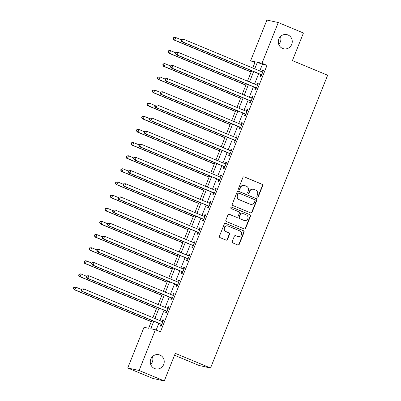 <?xml version="1.0" encoding="UTF-8"?>
<svg xmlns="http://www.w3.org/2000/svg" width="401" height="401" viewBox="0 0 401 401"><rect width="100%" height="100%" fill="white"/><g stroke="black" fill="none" stroke-linecap="round" stroke-linejoin="round"><path stroke-width="0.6" d="M257.322 197.117A0.777 0.747 102.4 0 0 258.299 196.68L262.685 185.718A1.113 1.068 102.4 0 0 262.109 184.275L244.324 176.881A1.113 1.068 102.4 0 0 242.921 177.503L238.535 188.465A0.777 0.747 102.4 0 0 239.061 189.518A0.777 0.747 102.4 0 0 239.918 189.041L240.485 187.623A3.559 3.419 102.4 0 1 244.971 185.638L246.455 186.254A3.559 3.419 102.4 0 1 248.294 190.866L247.728 192.285A0.777 0.747 102.4 0 0 248.249 193.337A0.777 0.747 102.4 0 0 249.111 192.861L249.678 191.442A3.559 3.419 102.4 0 1 254.159 189.457L255.643 190.074A3.559 3.419 102.4 0 1 257.482 194.691L256.916 196.109A0.777 0.747 102.4 0 0 257.322 197.117M257.292 197.107A0.777 0.747 102.4 0 0 257.993 196.615L262.379 185.653A1.113 1.068 102.4 0 0 261.803 184.209L244.014 176.816A1.113 1.068 102.4 0 0 243.993 176.806M238.911 189.462A0.777 0.747 102.4 0 0 239.613 188.976L240.179 187.558L240.485 187.623M248.104 193.282A0.777 0.747 102.4 0 0 248.805 192.796L249.372 191.377L249.678 191.442M159.944 355.065A7.253 6.967 102.4 0 0 158.806 354.705A7.253 6.967 102.4 0 0 150.606 359.697A7.253 6.967 102.4 0 0 154.56 368.519A7.253 6.967 102.4 0 0 155.698 368.875A7.253 6.967 102.4 0 0 163.904 363.882A7.253 6.967 102.4 0 0 159.944 355.065M287.973 34.972A7.253 6.967 102.4 0 0 286.835 34.616A7.253 6.967 102.4 0 0 278.63 39.609A7.253 6.967 102.4 0 0 282.59 48.431A7.253 6.967 102.4 0 0 283.728 48.787A7.253 6.967 102.4 0 0 291.928 43.794A7.253 6.967 102.4 0 0 287.973 34.972M232.254 241.482A1.113 1.068 102.4 0 0 232.831 242.926L237.823 245.001A1.113 1.068 102.4 0 0 239.222 244.379L244.094 232.204A1.113 1.068 102.4 0 0 243.517 230.76L225.728 223.367A1.113 1.068 102.4 0 0 224.329 223.989L219.457 236.164A1.113 1.068 102.4 0 0 220.034 237.608L226.064 240.109A1.113 1.068 102.4 0 0 227.462 239.492L229.547 234.279A1.113 1.068 102.4 0 0 228.971 232.836L225.984 231.593A2.977 2.857 102.4 0 1 227.723 225.928A2.977 2.857 102.4 0 1 228.189 226.074L239.903 230.941A2.977 2.857 102.4 0 1 238.159 236.61A2.977 2.857 102.4 0 1 237.693 236.46L235.743 235.653A1.113 1.068 102.4 0 0 234.339 236.269L232.254 241.482M254.911 62.571L250.615 60.782L266.906 20.05L278.264 22.541L303.437 33.002L292.399 60.596L327.637 75.243L210.54 368.003L175.302 353.356L164.27 380.95L139.097 370.489L127.739 367.998L144.029 327.261L148.636 328.274L151.779 320.414M278.264 22.541L261.973 63.278L257.367 62.265L254.74 68.832M153.784 321.246L150.786 328.745L155.387 329.757L160.425 331.848L267.006 65.368L261.973 63.278M155.387 329.757L139.097 370.489M250.66 212.911A1.113 1.068 102.4 0 0 252.059 212.289L256.931 200.114A1.113 1.068 102.4 0 0 256.354 198.67L238.565 191.277A1.113 1.068 102.4 0 0 237.161 191.899L232.294 204.074A1.113 1.068 102.4 0 0 232.871 205.518L250.66 212.911M250.51 216.159L245.643 228.334A1.113 1.068 102.4 0 1 244.239 228.956L226.45 221.563A1.113 1.068 102.4 0 1 225.878 220.119L227.958 214.906A1.113 1.068 102.4 0 1 229.362 214.284L236.575 217.287A1.113 1.068 102.4 0 0 237.978 216.665L239.357 213.207A1.113 1.068 102.4 0 0 238.785 211.763L231.272 208.645A0.777 0.747 102.4 0 1 231.728 207.162A0.777 0.747 102.4 0 1 231.853 207.197L249.933 214.715A1.113 1.068 102.4 0 1 250.51 216.159L250.204 216.089L245.332 228.264L245.643 228.334M267.006 65.368L262.404 64.361L259.778 70.927M258.675 73.684L254.52 84.065M253.417 86.822L249.267 97.202M248.164 99.959L244.008 110.345M242.906 113.102L238.755 123.483M237.653 126.24L233.497 136.626M232.395 139.383L228.244 149.763M227.141 152.52L222.986 162.906M221.883 165.663L217.733 176.044M216.63 178.801L212.475 189.182M211.372 191.944L207.222 202.325M206.119 205.081L201.964 215.462M200.861 218.219L196.711 228.605M195.608 231.362L191.452 241.743M190.35 244.5L186.199 254.886M185.097 257.642L180.941 268.023M179.838 270.78L175.688 281.166M174.585 283.923L170.43 294.304M169.327 297.061L165.177 307.442M164.074 310.199L159.919 320.584M158.816 323.341L156.129 330.063M260.84 74.731L260.159 76.446L260.926 76.611L263.447 70.305L262.68 70.135L261.993 71.844L262.83 71.844M255.587 87.874L254.901 89.583L255.668 89.754L258.194 83.443L257.422 83.278L256.74 84.987L257.577 84.982M250.329 101.012L249.648 102.721L250.414 102.892L252.936 96.586L252.169 96.415L251.482 98.125L252.319 98.125M245.076 114.155L244.389 115.864L245.156 116.034L247.683 109.724L246.911 109.558L246.229 111.267L247.066 111.262M239.818 127.292L239.136 129.002L239.903 129.172L242.425 122.866L241.658 122.696L240.971 124.405L241.808 124.405M234.565 140.435L233.878 142.144L234.645 142.31L237.171 136.004L236.4 135.834L235.718 137.548L236.555 137.543M229.307 153.573L228.625 155.282L229.392 155.453L231.913 149.147L231.146 148.977L230.46 150.686L231.297 150.681M224.054 166.716L223.367 168.425L224.134 168.59L226.66 162.285L225.888 162.114L225.207 163.829L226.044 163.824M218.796 179.854L218.114 181.563L218.881 181.733L221.402 175.422L220.635 175.257L219.948 176.966L220.786 176.961M213.543 192.991L212.856 194.706L213.623 194.871L216.149 188.565L215.377 188.395L214.695 190.104L215.532 190.104M208.284 206.134L207.603 207.843L208.37 208.014L210.891 201.703L210.124 201.538L209.437 203.247L210.274 203.242M203.031 219.272L202.345 220.981L203.112 221.151L205.638 214.846L204.866 214.675L204.184 216.385L205.021 216.385M197.773 232.415L197.091 234.124L197.858 234.289L200.38 227.984L199.613 227.818L198.926 229.527L199.763 229.522M192.52 245.552L191.833 247.262L192.6 247.432L195.127 241.126L194.355 240.956L193.673 242.665L194.51 242.66M187.262 258.695L186.58 260.404L187.347 260.57L189.868 254.264L189.102 254.094L188.415 255.808L189.252 255.803M182.009 271.833L181.322 273.542L182.089 273.713L184.615 267.402L183.843 267.236L183.162 268.946L183.999 268.941M176.751 284.971L176.069 286.685L176.836 286.85L179.357 280.545L178.59 280.374L177.904 282.083L178.741 282.083M171.498 298.113L170.811 299.823L171.578 299.993L174.104 293.682L173.332 293.517L172.651 295.226L173.488 295.221M166.24 311.251L165.558 312.96L166.325 313.131L168.846 306.825L168.079 306.655L167.392 308.364L168.23 308.364M160.986 324.394L160.3 326.103L161.067 326.274L163.593 319.963L162.821 319.797L162.139 321.507L162.976 321.502M174.54 355.266L199.182 365.512L210.54 368.003M164.27 380.95L152.906 378.459L127.739 367.998M150.716 364.449A7.253 6.967 102.4 0 0 152.43 356.639M278.745 44.361A7.253 6.967 102.4 0 0 280.459 36.551M252.735 68L255.221 61.794L250.615 60.782M152.881 317.657L157.032 307.276M158.134 304.519L162.29 294.133M163.392 291.377L167.543 280.996M168.646 278.239L172.801 267.858M173.904 265.096L178.054 254.715M179.157 251.958L183.312 241.577M184.415 238.821L188.565 228.435M189.668 225.678L193.823 215.297M194.926 212.54L199.076 202.154M200.179 199.397L204.335 189.016M205.437 186.259L209.588 175.874M210.69 173.117L214.846 162.736M215.949 159.979L220.099 149.598M221.202 146.841L225.357 136.455M226.46 133.698L230.61 123.318M231.713 120.561L235.868 110.175M236.971 107.418L241.121 97.037M242.224 94.28L246.379 83.894M247.482 81.137L251.633 70.756M253.638 71.589L249.487 81.974M248.384 84.731L244.229 95.112M243.126 97.869L238.976 108.25M237.873 111.007L233.718 121.393M232.615 124.15L228.465 134.53M227.362 137.287L223.207 147.673M222.104 150.43L217.954 160.811M216.851 163.568L212.695 173.954M211.593 176.711L207.442 187.092M206.34 189.848L202.184 200.229M201.081 202.991L196.931 213.372M195.828 216.129L191.673 226.51M190.57 229.267L186.42 239.653M185.317 242.41L181.162 252.79M180.059 255.547L175.909 265.933M174.806 268.69L170.651 279.071M169.548 281.828L165.397 292.214M164.295 294.971L160.139 305.351M159.037 308.108L154.886 318.489M262.404 64.361L257.367 62.265M262.68 70.135L263.397 70.436M257.422 83.278L258.139 83.573M252.169 96.415L252.886 96.716M246.911 109.558L247.628 109.854M241.658 122.696L242.374 122.992M236.4 135.834L237.116 136.134M231.146 148.977L231.863 149.272M225.888 162.114L226.605 162.415M220.635 175.257L221.352 175.553M215.377 188.395L216.094 188.696M210.124 201.538L210.841 201.833M204.866 214.675L205.583 214.971M199.613 227.818L200.33 228.114M194.355 240.956L195.071 241.252M189.102 254.094L189.818 254.394M183.843 267.236L184.56 267.532M178.59 280.374L179.307 280.675M173.332 293.517L174.049 293.813M168.079 306.655L168.796 306.955M162.821 319.797L163.538 320.093M253.602 189.282L253.297 189.212A3.559 3.419 102.4 0 0 249.372 191.377M244.415 185.462L244.104 185.392A3.559 3.419 102.4 0 0 240.179 187.558M250.68 212.921A1.113 1.068 102.4 0 0 251.753 212.219L256.62 200.044A1.113 1.068 102.4 0 0 256.044 198.6L238.259 191.212A1.113 1.068 102.4 0 0 238.234 191.202M255.091 200.67A0.777 0.747 102.4 0 0 254.69 199.663L239.076 193.172A0.777 0.747 102.4 0 0 238.094 193.608L237.497 195.107A3.559 3.419 102.4 0 0 239.337 199.718L250.008 204.154A3.559 3.419 102.4 0 0 254.495 202.169L255.091 200.67M238.951 193.137L238.645 193.066A0.777 0.747 102.4 0 0 237.788 193.543L238.094 193.608M250.565 204.33L250.259 204.264A3.559 3.419 102.4 0 1 249.703 204.089L239.031 199.653A3.559 3.419 102.4 0 1 237.186 195.036L237.788 193.543M244.264 228.961A1.113 1.068 102.4 0 0 245.332 228.264M236.75 217.342L236.445 217.272A1.113 1.068 102.4 0 1 236.269 217.217L229.056 214.219A1.113 1.068 102.4 0 0 229.031 214.209M231.572 207.142L249.933 214.715M244.064 220.395A2.977 2.857 102.4 0 0 247.893 218.495A2.977 2.857 102.4 0 0 246.269 214.876L242.144 213.162A1.113 1.068 102.4 0 0 240.74 213.783L239.362 217.237A1.113 1.068 102.4 0 0 239.933 218.68L243.753 220.329A2.977 2.857 102.4 0 0 244.219 220.475L244.53 220.545M241.968 213.106L241.663 213.041A1.113 1.068 102.4 0 0 240.435 213.713L240.74 213.783M243.753 220.329L239.628 218.615A1.113 1.068 102.4 0 1 239.051 217.172L240.435 213.713M250.204 216.089A1.113 1.068 102.4 0 0 249.628 214.645M238.159 236.61L237.853 236.54A2.977 2.857 102.4 0 1 237.387 236.395L235.437 235.582A1.113 1.068 102.4 0 0 235.412 235.572M227.723 225.928L227.417 225.858A2.977 2.857 102.4 0 0 225.678 231.527L225.984 231.593M226.084 240.119A1.113 1.068 102.4 0 0 227.156 239.422L229.242 234.214A1.113 1.068 102.4 0 0 228.665 232.77L225.678 231.527M237.848 245.006A1.113 1.068 102.4 0 0 238.916 244.309L243.788 232.134A1.113 1.068 102.4 0 0 243.212 230.69L225.422 223.297A1.113 1.068 102.4 0 0 225.397 223.292M181.152 39.749L175.803 37.529L174.751 40.155L173.984 39.99L251.116 72.05M173.528 38.772L173.949 37.724L173.638 37.654L173.222 38.707L174.751 40.155L251.171 71.919M173.638 37.654L175.803 37.529L173.949 37.724M173.984 39.99L173.222 38.707M181.317 39.338L180.896 40.391L181.202 40.456L181.623 39.408L181.317 39.338L183.478 39.213L262.209 71.934A1.133 1.088 102.4 0 0 262.615 72.015L262.765 72.015M181.623 39.408L183.478 39.213L182.425 41.839L181.658 41.674L260.389 74.396A1.133 1.088 102.4 0 1 260.735 74.626L261.437 75.333M261.607 74.902L261.502 74.797A1.133 1.088 102.4 0 0 261.156 74.561L182.425 41.839L181.202 40.456M180.896 40.391L181.658 41.674M175.894 52.892L170.545 50.666L169.493 53.298L168.726 53.127L245.863 85.187M168.27 51.914L168.691 50.862L168.385 50.797L167.964 51.844L169.493 53.298L245.913 85.057M168.385 50.797L169.778 50.501L170.545 50.666L168.691 50.862M168.726 53.127L167.964 51.844M170.641 66.03L165.292 63.809L164.24 66.436L163.473 66.265L240.605 98.325M163.017 65.052L163.438 64L163.127 63.934L162.711 64.987L164.24 66.436L240.66 98.2M163.127 63.934L164.525 63.639L165.292 63.809L163.438 64M163.473 66.265L162.711 64.987M165.382 79.172L160.034 76.947L158.981 79.578L158.215 79.408L235.352 111.468M157.758 78.195L158.179 77.142L157.874 77.072L157.453 78.125L158.981 79.578L235.402 111.338M157.874 77.072L160.034 76.947L158.179 77.142M158.215 79.408L157.453 78.125M176.059 52.481L175.638 53.528L175.949 53.599L176.365 52.546L176.059 52.481L178.219 52.351L256.951 85.077A1.133 1.088 102.4 0 0 257.357 85.157L257.507 85.152M176.365 52.546L178.219 52.351L177.172 54.982L176.405 54.812L255.131 87.533A1.133 1.088 102.4 0 1 255.477 87.769L256.179 88.471M256.354 88.04L256.249 87.934A1.133 1.088 102.4 0 0 255.903 87.704L177.172 54.982L175.949 53.599M175.638 53.528L176.405 54.812M170.806 65.619L170.385 66.671L170.691 66.736L171.112 65.684L170.806 65.619L172.966 65.493L251.698 98.215A1.133 1.088 102.4 0 0 252.104 98.295L252.254 98.295M171.112 65.684L172.966 65.493L171.914 68.12L171.147 67.949L249.878 100.676A1.133 1.088 102.4 0 1 250.224 100.907L250.926 101.613M251.096 101.182L250.991 101.077A1.133 1.088 102.4 0 0 250.645 100.841L171.914 68.12L170.691 66.736M170.385 66.671L171.147 67.949M165.548 78.756L165.127 79.809L165.438 79.879L165.854 78.827L165.548 78.756L167.708 78.631L246.44 111.353A1.133 1.088 102.4 0 0 246.846 111.433L246.996 111.433M165.854 78.827L167.708 78.631L166.661 81.263L165.894 81.092L244.62 113.814A1.133 1.088 102.4 0 1 244.966 114.044L245.668 114.751M245.843 114.32L245.738 114.215A1.133 1.088 102.4 0 0 245.392 113.984L166.661 81.263L165.438 79.879M165.127 79.809L165.894 81.092M160.129 92.31L154.781 90.09L153.728 92.716L152.961 92.546L230.094 124.606M152.505 91.333L152.926 90.28L152.616 90.215L152.2 91.268L153.728 92.716L230.149 124.48M152.616 90.215L154.014 89.919L154.781 90.09L152.926 90.28M152.961 92.546L152.2 91.268M160.295 91.899L159.874 92.952L160.179 93.017L160.6 91.964L160.295 91.899L162.455 91.774L241.186 124.495A1.133 1.088 102.4 0 0 241.592 124.576L241.743 124.576M160.6 91.964L162.455 91.774L161.403 94.4L160.636 94.23L239.367 126.957A1.133 1.088 102.4 0 1 239.713 127.187L240.415 127.894M240.585 127.463L240.48 127.358A1.133 1.088 102.4 0 0 240.134 127.122L161.403 94.4L160.179 93.017M159.874 92.952L160.636 94.23M154.871 105.453L149.523 103.227L148.47 105.854L147.703 105.689L224.841 137.749M147.247 104.471L147.668 103.423L147.362 103.353L146.941 104.405L148.47 105.854L224.891 137.618M147.362 103.353L149.523 103.227L147.668 103.423M147.703 105.689L146.941 104.405M149.618 118.591L144.27 116.37L143.217 118.997L142.45 118.826L219.583 150.886M141.994 117.613L142.415 116.561L142.104 116.496L141.688 117.543L143.217 118.997L219.638 150.756M142.104 116.496L143.503 116.2L144.27 116.37L142.415 116.561M142.45 118.826L141.688 117.543M144.36 131.728L139.012 129.508L137.959 132.135L137.192 131.969L214.329 164.029M136.736 130.751L137.157 129.703L136.851 129.633L136.43 130.686L137.959 132.135L214.38 163.899M136.851 129.633L139.012 129.508L137.157 129.703M137.192 131.969L136.43 130.686M139.107 144.871L133.759 142.646L132.706 145.277L131.939 145.107L209.071 177.167M131.483 143.894L131.904 142.841L131.593 142.776L131.177 143.824L132.706 145.277L209.127 177.036M131.593 142.776L132.992 142.48L133.759 142.646L131.904 142.841M131.939 145.107L131.177 143.824M133.849 158.009L128.5 155.788L127.448 158.415L126.681 158.25L203.818 190.305M126.225 157.032L126.646 155.984L126.34 155.914L125.919 156.966L127.448 158.415L203.868 190.179M126.34 155.914L128.5 155.788L126.646 155.984M126.681 158.25L125.919 156.966M155.037 105.037L154.616 106.09L154.926 106.16L155.342 105.107L155.037 105.037L157.197 104.912L235.928 137.633A1.133 1.088 102.4 0 0 236.334 137.713L236.485 137.713M155.342 105.107L157.197 104.912L156.149 107.538L155.382 107.373L234.109 140.094A1.133 1.088 102.4 0 1 234.455 140.325L235.156 141.032M235.332 140.601L235.227 140.495A1.133 1.088 102.4 0 0 234.881 140.265L156.149 107.538L154.926 106.16M154.616 106.09L155.382 107.373M149.784 118.18L149.362 119.232L149.668 119.297L150.089 118.245L149.784 118.18L151.944 118.054L230.675 150.776A1.133 1.088 102.4 0 0 231.081 150.856L231.232 150.856M150.089 118.245L151.944 118.054L150.891 120.681L150.124 120.511L228.856 153.232A1.133 1.088 102.4 0 1 229.202 153.468L229.903 154.169M230.074 153.743L229.968 153.633A1.133 1.088 102.4 0 0 229.623 153.403L150.891 120.681L149.668 119.297M149.362 119.232L150.124 120.511M144.525 131.317L144.104 132.37L144.415 132.435L144.831 131.388L144.525 131.317L146.686 131.192L225.417 163.914A1.133 1.088 102.4 0 0 225.823 163.994L225.974 163.994M144.831 131.388L146.686 131.192L145.638 133.819L144.871 133.653L223.598 166.375A1.133 1.088 102.4 0 1 223.943 166.605L224.645 167.312M224.821 166.881L224.715 166.776A1.133 1.088 102.4 0 0 224.37 166.545L145.638 133.819L144.415 132.435M144.104 132.37L144.871 133.653M139.272 144.46L138.851 145.508L139.157 145.578L139.578 144.525L139.272 144.46L141.433 144.33L220.164 177.057A1.133 1.088 102.4 0 0 220.57 177.137L220.72 177.137M139.578 144.525L141.433 144.33L140.38 146.961L139.613 146.791L218.345 179.513A1.133 1.088 102.4 0 1 218.69 179.748L219.392 180.45M219.563 180.024L219.457 179.914A1.133 1.088 102.4 0 0 219.111 179.683L140.38 146.961L139.157 145.578M138.851 145.508L139.613 146.791M134.014 157.598L133.593 158.651L133.904 158.716L134.32 157.668L134.014 157.598L136.175 157.473L214.906 190.194A1.133 1.088 102.4 0 0 215.312 190.274L215.462 190.274M134.32 157.668L136.175 157.473L135.127 160.099L134.36 159.934L213.086 192.655A1.133 1.088 102.4 0 1 213.432 192.886L214.134 193.593M214.309 193.162L214.204 193.056A1.133 1.088 102.4 0 0 213.858 192.821L135.127 160.099L133.904 158.716M133.593 158.651L134.36 159.934M128.596 171.152L123.247 168.926L122.195 171.558L121.428 171.387L198.56 203.447M120.972 170.174L121.393 169.122L121.082 169.057L120.666 170.104L122.195 171.558L198.615 203.317M121.082 169.057L122.48 168.761L123.247 168.926L121.393 169.122M121.428 171.387L120.666 170.104M128.761 170.741L128.34 171.788L128.646 171.859L129.067 170.806L128.761 170.741L130.921 170.61L209.653 203.337A1.133 1.088 102.4 0 0 210.059 203.417L210.209 203.412M129.067 170.806L130.921 170.61L129.869 173.242L129.102 173.072L207.833 205.793A1.133 1.088 102.4 0 1 208.179 206.029L208.881 206.731M209.051 206.299L208.946 206.194A1.133 1.088 102.4 0 0 208.6 205.964L129.869 173.242L128.646 171.859M128.34 171.788L129.102 173.072M123.338 184.29L117.989 182.069L116.937 184.696L116.17 184.525L193.307 216.585M115.714 183.312L116.135 182.26L115.829 182.194L115.408 183.247L116.937 184.696L193.357 216.46M115.829 182.194L117.222 181.899L117.989 182.069L116.135 182.26M116.17 184.525L115.408 183.247M123.503 183.879L123.082 184.931L123.393 184.996L123.809 183.944L123.503 183.879L125.663 183.753L204.395 216.475A1.133 1.088 102.4 0 0 204.801 216.555L204.951 216.555M123.809 183.944L125.663 183.753L124.616 186.38L123.849 186.209L202.575 218.936A1.133 1.088 102.4 0 1 202.921 219.167L203.623 219.873M203.798 219.442L203.693 219.337A1.133 1.088 102.4 0 0 203.347 219.101L124.616 186.38L123.393 184.996M123.082 184.931L123.849 186.209M118.084 197.432L112.736 195.207L111.684 197.833L110.917 197.668L188.049 229.728M110.46 196.455L110.882 195.402L110.571 195.332L110.155 196.385L111.684 197.833L188.104 229.598M110.571 195.332L112.736 195.207L110.882 195.402M110.917 197.668L110.155 196.385M118.25 197.016L117.829 198.069L118.135 198.139L118.556 197.086L118.25 197.016L120.41 196.891L199.142 229.613A1.133 1.088 102.4 0 0 199.548 229.693L199.698 229.693M118.556 197.086L120.41 196.891L119.358 199.518L118.591 199.352L197.322 232.074A1.133 1.088 102.4 0 1 197.668 232.304L198.37 233.011M198.54 232.58L198.435 232.475A1.133 1.088 102.4 0 0 198.089 232.244L119.358 199.518L118.135 198.139M117.829 198.069L118.591 199.352M112.826 210.57L107.478 208.35L106.425 210.976L105.658 210.806L182.796 242.866M105.202 209.593L105.623 208.54L105.318 208.475L104.897 209.528L106.425 210.976L182.846 242.735M105.318 208.475L106.711 208.179L107.478 208.35L105.623 208.54M105.658 210.806L104.897 209.528M112.992 210.159L112.571 211.212L112.881 211.277L113.298 210.224L112.992 210.159L115.152 210.034L193.883 242.755A1.133 1.088 102.4 0 0 194.29 242.836L194.44 242.836M113.298 210.224L115.152 210.034L114.105 212.66L113.338 212.49L192.064 245.217A1.133 1.088 102.4 0 1 192.41 245.447L193.112 246.149M193.287 245.723L193.182 245.612A1.133 1.088 102.4 0 0 192.836 245.382L114.105 212.66L112.881 211.277M112.571 211.212L113.338 212.49M107.573 223.713L102.225 221.487L101.172 224.114L100.405 223.948L177.538 256.008M99.949 222.73L100.37 221.683L100.06 221.613L99.643 222.665L101.172 224.114L177.593 255.878M100.06 221.613L102.225 221.487L100.37 221.683M100.405 223.948L99.643 222.665M107.739 223.297L107.318 224.349L107.623 224.415L108.044 223.367L107.739 223.297L109.899 223.172L188.63 255.893A1.133 1.088 102.4 0 0 189.036 255.973L189.187 255.973M108.044 223.367L109.899 223.172L108.846 225.798L108.08 225.633L186.811 258.354A1.133 1.088 102.4 0 1 187.157 258.585L187.858 259.292M188.029 258.861L187.924 258.755A1.133 1.088 102.4 0 0 187.578 258.525L108.846 225.798L107.623 224.415M107.318 224.349L108.08 225.633M102.315 236.851L96.967 234.625L95.914 237.257L95.147 237.086L172.285 269.146M94.691 235.873L95.112 234.821L94.806 234.755L94.385 235.803L95.914 237.257L172.335 269.016M94.806 234.755L96.2 234.46L96.967 234.625L95.112 234.821M95.147 237.086L94.385 235.803M102.481 236.44L102.06 237.487L102.37 237.557L102.786 236.505L102.481 236.44L104.641 236.309L183.372 269.036A1.133 1.088 102.4 0 0 183.778 269.116L183.929 269.116M102.786 236.505L104.641 236.309L103.593 238.941L102.826 238.77L181.553 271.492A1.133 1.088 102.4 0 1 181.899 271.728L182.6 272.429M182.776 272.003L182.671 271.893A1.133 1.088 102.4 0 0 182.325 271.662L103.593 238.941L102.37 237.557M102.06 237.487L102.826 238.77M97.062 249.988L91.714 247.768L90.661 250.394L89.894 250.229L167.027 282.289M89.438 249.011L89.859 247.963L89.548 247.893L89.132 248.946L90.661 250.394L167.082 282.159M89.548 247.893L91.714 247.768L89.859 247.963M89.894 250.229L89.132 248.946M91.804 263.131L86.456 260.906L85.403 263.537L84.636 263.367L161.773 295.427M84.18 262.154L84.601 261.101L84.295 261.036L83.874 262.084L85.403 263.537L161.824 295.296M84.295 261.036L85.689 260.74L86.456 260.906L84.601 261.101M84.636 263.367L83.874 262.084M86.551 276.269L81.203 274.048L80.15 276.675L79.383 276.505L156.515 308.564M78.927 275.292L79.348 274.239L79.037 274.174L78.621 275.226L80.15 276.675L156.57 308.439M79.037 274.174L80.436 273.878L81.203 274.048L79.348 274.239M79.383 276.505L78.621 275.226M81.293 289.412L75.944 287.186L74.892 289.818L74.125 289.647L151.262 321.707M73.669 288.434L74.09 287.382L73.784 287.311L73.363 288.364L74.892 289.818L151.312 321.577M73.784 287.311L75.944 287.186L74.09 287.382M74.125 289.647L73.363 288.364M97.227 249.577L96.806 250.63L97.112 250.695L97.533 249.648L97.227 249.577L99.388 249.452L178.119 282.174A1.133 1.088 102.4 0 0 178.525 282.254L178.676 282.254M97.533 249.648L99.388 249.452L98.335 252.079L97.568 251.913L176.3 284.635A1.133 1.088 102.4 0 1 176.646 284.865L177.347 285.572M177.518 285.141L177.412 285.036A1.133 1.088 102.4 0 0 177.067 284.8L98.335 252.079L97.112 250.695M96.806 250.63L97.568 251.913M91.969 262.72L91.548 263.768L91.859 263.838L92.275 262.785L91.969 262.72L94.13 262.59L172.861 295.316A1.133 1.088 102.4 0 0 173.267 295.397L173.417 295.392M92.275 262.785L94.13 262.59L93.082 265.221L92.315 265.051L171.042 297.773A1.133 1.088 102.4 0 1 171.387 298.008L172.089 298.71M172.265 298.279L172.159 298.174A1.133 1.088 102.4 0 0 171.813 297.943L93.082 265.221L91.859 263.838M91.548 263.768L92.315 265.051M86.716 275.858L86.295 276.911L86.601 276.976L87.022 275.923L86.716 275.858L88.877 275.733L167.608 308.454A1.133 1.088 102.4 0 0 168.014 308.534L168.164 308.534M87.022 275.923L88.877 275.733L87.824 278.359L87.057 278.189L165.788 310.915A1.133 1.088 102.4 0 1 166.134 311.146L166.836 311.853M167.006 311.422L166.901 311.316A1.133 1.088 102.4 0 0 166.555 311.081L87.824 278.359L86.601 276.976M86.295 276.911L87.057 278.189M81.458 288.996L81.037 290.048L81.348 290.118L81.764 289.066L81.458 288.996L83.619 288.87L162.35 321.592A1.133 1.088 102.4 0 0 162.756 321.672L162.906 321.672M81.764 289.066L83.619 288.87L82.571 291.502L81.804 291.332L160.53 324.053A1.133 1.088 102.4 0 1 160.876 324.284L161.578 324.99M161.753 324.559L161.648 324.454A1.133 1.088 102.4 0 0 161.302 324.224L82.571 291.502L81.348 290.118M81.037 290.048L81.804 291.332M257.993 196.615L258.299 196.68M239.613 188.976L239.918 189.041M248.805 192.796L249.111 192.861M244.014 176.816L244.324 176.881M261.803 184.209L262.109 184.275M262.379 185.653L262.685 185.718M238.259 191.212L238.565 191.277M256.044 198.6L256.354 198.67M256.62 200.044L256.931 200.114M251.753 212.219L252.059 212.289M237.186 195.036L237.497 195.107M239.031 199.653L239.337 199.718M249.703 204.089L250.008 204.154M229.056 214.219L229.362 214.284M236.269 217.217L236.575 217.287M231.603 207.142L231.853 207.197M239.051 217.172L239.362 217.237M239.628 218.615L239.933 218.68M235.437 235.582L235.743 235.653M237.387 236.395L237.693 236.46M228.665 232.77L228.971 232.836M229.242 234.214L229.547 234.279M227.156 239.422L227.462 239.492M225.422 223.297L225.728 223.367M243.212 230.69L243.517 230.76M243.788 232.134L244.094 232.204M238.916 244.309L239.222 244.379M261.502 74.797L260.735 74.626M261.156 74.561L260.389 74.396M262.615 72.015L262.164 71.914M256.249 87.934L255.477 87.769M255.903 87.704L255.131 87.533M257.357 85.157L256.906 85.057M250.991 101.077L250.224 100.907M250.645 100.841L249.878 100.676M252.104 98.295L251.653 98.195M245.738 114.215L244.966 114.044M245.392 113.984L244.62 113.814M246.846 111.433L246.394 111.338M240.48 127.358L239.713 127.187M240.134 127.122L239.367 126.957M241.592 124.576L241.141 124.475M235.227 140.495L234.455 140.325M234.881 140.265L234.109 140.094M236.334 137.713L235.883 137.618M229.968 153.633L229.202 153.468M229.623 153.403L228.856 153.232M231.081 150.856L230.63 150.756M224.715 166.776L223.943 166.605M224.37 166.545L223.598 166.375M225.823 163.994L225.372 163.894M219.457 179.914L218.69 179.748M219.111 179.683L218.345 179.513M220.57 177.137L220.119 177.036M214.204 193.056L213.432 192.886M213.858 192.821L213.086 192.655M215.312 190.274L214.861 190.174M208.946 206.194L208.179 206.029M208.6 205.964L207.833 205.793M210.059 203.417L209.608 203.317M203.693 219.337L202.921 219.167M203.347 219.101L202.575 218.936M204.801 216.555L204.35 216.455M198.435 232.475L197.668 232.304M198.089 232.244L197.322 232.074M199.548 229.693L199.096 229.598M193.182 245.612L192.41 245.447M192.836 245.382L192.064 245.217M194.29 242.836L193.838 242.735M187.924 258.755L187.157 258.585M187.578 258.525L186.811 258.354M189.036 255.973L188.585 255.878M182.671 271.893L181.899 271.728M182.325 271.662L181.553 271.492M183.778 269.116L183.327 269.016M177.412 285.036L176.646 284.865M177.067 284.8L176.3 284.635M178.525 282.254L178.074 282.154M172.159 298.174L171.387 298.008M171.813 297.943L171.042 297.773M173.267 295.397L172.816 295.296M166.901 311.316L166.134 311.146M166.555 311.081L165.788 310.915M168.014 308.534L167.563 308.434M161.648 324.454L160.876 324.284M161.302 324.224L160.53 324.053M162.756 321.672L162.305 321.577"/></g></svg>
